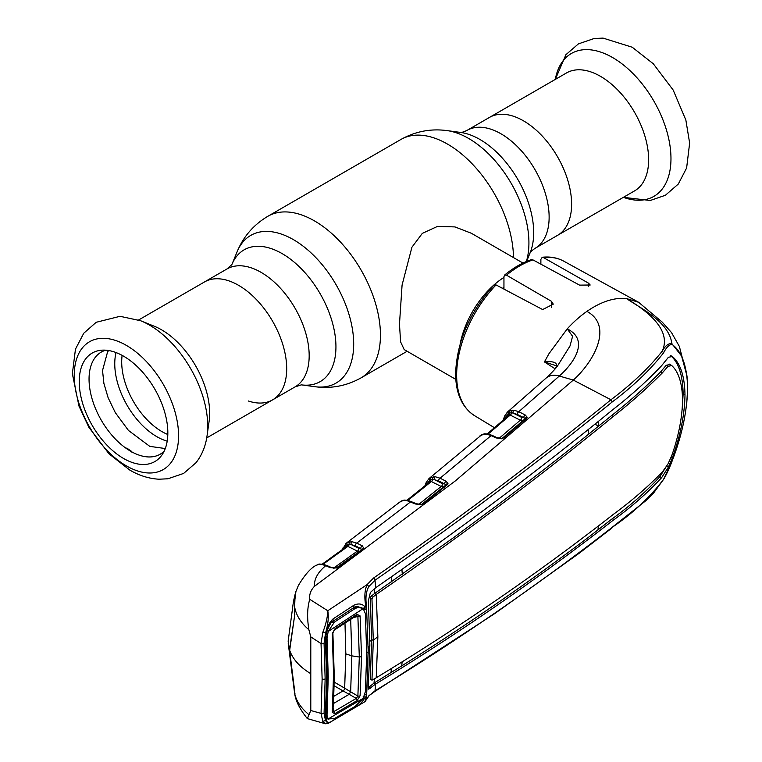 <?xml version="1.0" encoding="UTF-8"?>
<svg xmlns="http://www.w3.org/2000/svg" width="762" height="762" viewBox="0 0 762 762"><rect width="100%" height="100%" fill="white"/><g stroke="black" fill="none" stroke-linecap="round" stroke-linejoin="round"><path stroke-width="1.14" d="M523.465 120.815A68.085 39.31 60 0 1 567.947 180.813A68.085 39.31 60 0 1 557.508 235.372A68.085 39.31 -120 0 0 567.947 180.813A68.085 39.31 -120 0 0 523.465 120.815A68.085 39.31 -120 0 0 489.423 117.443A68.085 39.31 60 0 1 523.465 120.815M248.298 400.974A68.085 39.31 -120 0 0 272.596 399.869A68.085 39.31 -120 0 0 283.035 345.31A68.085 39.31 -120 0 0 238.554 285.312A68.085 39.31 -120 0 0 204.511 281.94A68.085 39.31 60 0 1 238.554 285.312A68.085 39.31 60 0 1 283.035 345.31A68.085 39.31 60 0 1 272.596 399.869L295.075 386.886L301.333 384.858M522.961 263.061L471.354 233.267L454.971 226.924L437.588 226.371L422.31 233.372L411.909 247.259L402.079 285.045L399.478 324.145L400.593 341.862L404.193 349.587L455.8 379.381M460.115 344.072A67.151 38.776 -60 0 1 503.949 277.406M634.536 190.9A68.085 39.31 -120 0 0 644.976 136.341A68.085 39.31 -120 0 0 600.494 76.343A68.085 39.31 -120 0 0 566.452 72.971L466.944 130.426A68.085 39.31 60 0 1 500.986 133.798A68.085 39.31 60 0 1 545.468 193.796A68.085 39.31 60 0 1 535.029 248.355L634.536 190.9M140.656 320.745L154.315 326.25A68.085 39.31 60 0 1 161.525 329.784A68.085 39.31 60 0 1 209.121 421.176L207.054 435.769A82.496 47.625 60 0 0 149.381 325.031A82.496 47.625 60 0 0 140.656 320.745L120.044 316.306L96.193 322.288L83.753 333.232L75.467 349.129L72.361 373.751L78.972 406.06L88.811 427.196L108.976 453.8L129.778 470.068C139.208 475.602 148.942 478.641 158.972 479.212L167.897 478.784L183.594 473.44L196.101 462.629C202.035 454.914 205.683 445.96 207.054 435.769M123.53 458.457A62.646 36.176 60 0 1 80.753 395.888A62.646 36.176 60 0 1 101.327 350.225A62.646 36.176 60 0 1 123.53 356.149A62.646 36.176 60 0 1 161.915 403.927A62.646 36.176 60 0 1 161.868 455.085A62.646 36.176 60 0 1 123.53 458.457M164.125 451.237A58.95 34.033 60 0 1 130.731 451.285A58.95 34.033 60 0 1 91.173 395.488A58.95 34.033 60 0 1 105.785 350.187M131.274 451.59L131.426 451.266A62.836 36.281 60 0 1 126.816 448.046L126.187 448.37M126.644 448.694L126.816 448.046M131.855 452.142L131.426 451.266M435.216 476.745A2.238 1.705 -83.6 0 0 434.359 479.584L442.589 483.727L444.656 483.975L438.655 480.946L432.74 479.184L429.597 480.546A2.238 1.838 -121.9 0 1 429.863 477.86L435.216 476.745L440.055 478.203L446.056 481.222L447.98 483.613L447.17 484.842L423.386 503.796L421.443 504.692L415.433 503.987L407.022 500.634L403.346 500.405L399.659 502.158L401.907 500.758A2.238 1.505 63.7 0 0 401.698 500.901M482.613 434.311A2.238 1.505 64.2 0 0 482.222 434.407A2.238 1.505 64.2 0 0 481.984 434.578L429.863 477.86M428.53 482.946L429.597 480.546L426.596 484.346A2.238 1.667 -158.5 0 1 426.12 482.622L424.901 485.889M407.051 500.224L430.54 481.26A2.238 1.715 -154.5 0 0 430.378 479.717A2.238 1.943 -108.6 0 1 431.035 477.288M433.407 476.764A2.238 1.667 -97.3 0 0 432.74 479.184A2.238 1.41 -63.3 0 1 431.349 481.527L430.397 481.432M442.589 483.727A2.238 1.41 -63.3 0 1 441.188 486.48L431.349 481.527L407.279 500.882M443.522 486.918L441.188 486.48L418.681 504.473M446.027 484.899A2.238 1.724 -152.6 0 0 446.094 484.718L444.656 483.975A2.238 1.41 -63.3 0 1 446.056 481.222M446.094 484.718A2.238 1.838 9.9 0 1 447.98 483.613M438.655 480.946A2.238 1.41 -63.3 0 1 440.055 478.203L491.08 435.597L487.337 434.378L481.984 434.578M421.405 504.634A2.238 1.705 -152.8 0 0 421.872 504.377L422.558 503.72M421.977 504.187A2.238 1.381 51.8 0 1 422.215 503.892A2.238 1.381 51.8 0 1 423.386 503.796M445.741 485.232A2.238 1.4 51.1 0 1 445.97 484.946A2.238 1.4 51.1 0 1 447.17 484.842M402.222 500.663A2.238 1.505 63.7 0 0 401.907 500.758L404.336 500.091L408.041 500.377L416.585 503.796A2.238 1.372 114.7 0 0 415.433 503.987M420.948 504.73L421.443 504.692M408.041 500.377A2.238 1.61 100.7 0 0 407.022 500.634M404.336 500.091A2.238 2 89.1 0 0 403.346 500.405M509.33 414.899A2.238 1.724 27.3 0 0 509.397 414.785A2.238 1.724 27.3 0 0 509.226 413.137L508.549 413.785A2.238 1.848 -117.7 0 1 508.854 411.08L514.026 410.232L518.789 411.709L525.208 414.976L527.18 417.205L526.447 418.548L504.034 437.702L501.577 438.76L495.995 437.902L491.08 435.597A2.238 1.362 115.2 0 1 492.233 435.416L497.148 437.731A2.238 1.362 115.2 0 0 495.995 437.902M505.13 415.3L508.854 411.08M507.111 416.804L508.549 413.785L505.244 417.538A2.238 1.686 -156.8 0 1 504.796 415.766L502.939 420.453M499.053 438.388L520.303 420.205L510.216 415.071A2.238 1.41 117 0 0 511.635 412.68L509.226 413.137A2.238 1.924 -106.6 0 1 509.854 410.661M509.397 414.785L510.216 415.071L487.556 434.569M479.574 436.102L484.68 433.788A2.238 2 90.5 0 0 483.622 434.111M484.68 433.788L488.375 434.121A2.238 1.6 101.2 0 0 487.337 434.378M503.301 437.617L502.434 438.35A2.238 1.715 -151 0 1 501.567 438.731M522.961 420.605L520.303 420.205A2.238 1.41 117 0 0 521.732 417.452L523.78 417.728A2.238 1.41 -63 0 1 525.208 414.976M502.434 438.35L503.072 437.674M502.568 438.093A2.238 1.438 49.7 0 1 502.787 437.836A2.238 1.438 49.7 0 1 504.034 437.702M524.97 418.948A2.238 1.457 49.3 0 1 525.17 418.7A2.238 1.457 49.3 0 1 526.447 418.548M525.18 418.69A2.238 1.743 29.2 0 0 525.256 418.414L517.36 414.461L511.635 412.68A2.238 1.667 -94.8 0 1 512.331 410.204M514.026 410.232A2.238 1.695 -82.4 0 0 513.14 413.08L521.732 417.452M525.256 418.414A2.238 1.857 1.9 0 1 527.18 417.205M517.36 414.461A2.238 1.41 -63 0 1 518.789 411.709L559.308 376.037C575.215 361.874 589.064 339.709 567.242 328.86L572.586 336.318L570.014 345.986L557.698 365.665C556.308 367.903 552.421 372.075 546.021 378.171L546.021 378.171A22.384 15.354 -131.8 0 1 559.308 376.037L573.319 380.076C593.969 361.617 613.601 325.822 586.911 311.382A91.03 52.559 -60 0 0 567.242 328.86L548.945 353.73L544.43 361.912C552.755 361.055 556.822 362.36 556.66 365.808L555.288 368.703M555.184 368.865L544.43 361.912L556.546 365.846M672.008 344.376C669.15 344.634 666.35 347.434 663.616 352.777C650.348 369.818 633.232 386.201 612.267 401.907C537.829 462.41 458.743 521.865 374.999 580.253L375.685 587.731L370.38 592.474L368.36 600.932L369.856 644.928L368.36 686.933L368.732 689.162L375.685 684L374.999 690.848C458.743 639.604 537.829 585.083 612.267 527.275C633.232 512.95 650.348 496.938 663.616 479.241L672.008 461.343C681.904 435.693 687.105 411.318 687.61 388.22C687.134 366.17 681.933 351.558 672.008 344.376L671.874 343.624C668.96 321.878 641.823 309.048 626.412 298.523C647.643 311.125 671.884 330.06 662.245 351.13C665.331 345.691 668.541 343.186 671.874 343.624L681.599 356.054L686.981 375.961L679.371 346.443L671.493 332.565L662.226 322.126L638.594 302.266L626.412 298.523C614.172 297.39 600.999 301.676 586.911 311.382M496.033 284.921A89.211 51.502 120 0 0 456.648 375.161A89.211 51.502 120 0 0 474.574 415.671C462.058 407.489 455.733 393.487 455.6 373.666C456.829 341.747 469.611 312.21 493.947 285.064L496.033 284.921L542.639 309.553L553.269 304.143L551.507 301.342L506.492 275.168L504.549 275.111C513.398 267.795 522.341 262.633 531.381 259.632L532.962 259.89L579.577 285.131L590.198 285.007L588.435 283.112L543.42 257.556L542.23 257.261L540.877 259.356L540.877 264.176M556.346 366.551A2.238 1.695 21.5 0 1 556.431 366.189L556.431 366.189A2.238 1.695 21.5 0 1 556.66 365.808M504.549 275.111L503.949 276.749L503.949 289.103M363.884 609.514L363.198 608.371L365.903 606.762C364.198 597.656 364.588 590.274 367.103 584.616L373.609 577.996C457.381 519.713 536.496 460.305 610.943 399.764C631.841 384.086 648.948 367.875 662.245 351.13L663.616 352.777M612.267 401.907L610.943 399.764L573.319 380.076L455.409 480.851L314.392 586.388C314.068 579.091 317.859 572.186 325.765 565.661L321.897 564.49L318.345 564.347L314.916 565.995C309.705 569.204 304.162 575.748 298.304 585.635L295.913 591.522L294.513 602.79L294.808 607.895C296.551 615.982 301.238 623.24 308.867 629.688C306.962 617.706 307.257 607.59 309.763 599.332C309.153 594.579 310.705 590.264 314.392 586.388M375.685 587.731C459.648 529.571 538.724 470.183 612.915 409.585C631.222 395.316 647.462 380.676 661.626 365.674L668.426 357.254L672.36 356.53C680.437 363.331 684.647 376.152 684.99 395.011C684.647 414.566 680.437 435.512 672.36 457.829L671.189 457.162M671.817 356.14L671.255 355.93M682.171 409.394L683.133 393.973C682.79 375.142 678.58 362.331 670.522 355.521M598.151 421.481L598.541 426.129L611.762 415.442C629.86 401.174 646.176 386.62 660.73 371.789L666.178 365.303L669.979 364.503M377.866 636.841A37.309 21.536 0 0 0 373.285 640.442L371.97 680.18L376.228 677.78L377.866 636.841L376.228 594.436C460.362 536.41 539.41 477.06 613.381 416.404C631.422 402.136 647.776 387.601 662.426 372.808L667.941 366.351L666.178 365.303M669.512 364.131L671.751 365.579C678.675 371.932 682.285 383.429 682.571 400.079C682.285 417.338 678.675 435.854 671.751 455.628L667.941 464.068L662.426 471.888C647.776 486.956 631.422 501.11 613.381 514.34C539.41 572.243 460.362 626.716 376.228 677.78M671.751 365.579L667.941 366.351M666.626 465.973L659.911 476.66C645.862 491.995 629.66 506.273 611.305 519.484L588.083 537.591C528.904 582.32 466.792 625.088 401.736 665.883L374.009 683.104L368.322 687.619M598.332 526.209L597.97 530.019M375.685 684C459.648 632.812 538.724 578.291 612.915 520.446C631.222 507.225 647.462 492.966 661.626 477.679L668.426 467.039L672.36 457.829M402.136 661.768L401.736 665.883M369.846 641.423A39.548 22.831 0 0 1 371.637 639.518L373.285 640.442L371.97 598.951L370.332 598.313L371.637 639.518L370.332 678.98L371.97 680.18M371.97 598.951L372.856 597.122L376.228 594.436M372.856 597.122L371.037 596.332L374.552 593.541L453.466 537.724L500.139 503.072C533.39 477.936 562.889 454.962 588.655 434.14L598.541 426.129L594.865 424.148M376.142 594.493L374.552 593.541L374.171 588.845M391.163 577.005L391.516 581.816M402.307 574.291L401.907 569.5M588.283 429.444L588.655 434.14M391.02 672.598L391.363 668.484M374.38 678.999L374.009 683.104L375.599 684.047M370.332 678.98L371.037 679.428M370.332 598.313L371.037 596.332M373.609 577.996A2.238 1.324 55.2 0 1 374.999 580.253L368.846 586.54C366.084 591.407 365.303 597.865 366.503 605.914L368.179 651.386L366.627 694.201A2.238 0.733 -177.1 0 1 366.627 694.239A2.238 0.733 -177.1 0 1 364.646 694.868M365.903 606.762L366.503 605.914M686.981 375.961L687.638 387.887M663.616 479.241L663.492 479.527C667.398 473.259 671.646 462.496 672.008 461.343L672.008 461.343C681.971 435.426 687.181 410.966 687.648 387.972L687 376.057M687.638 388.058L686.753 403.298M610.943 528.266L645.681 500.824L653.567 493.052L663.292 479.765M366.627 694.201L366.046 699.964L368.846 695.801L374.999 690.848A2.238 1.41 58.4 0 1 374.504 691.706L494.738 613.591L579.663 552.907L611.886 528.047M326.126 632.755L326.555 632.384L326.126 632.755C327.231 626.707 329.546 622.097 333.07 618.906L333.07 621.211C331.784 620.335 327.441 628.955 326.669 632.593L325.384 638.756L326.126 632.755L322.802 632.374C325.984 624.068 327.641 616.868 327.774 610.753C328.86 617.077 328.108 624.535 325.498 633.136L324.079 643.347L325.145 678.875L324.079 713.394L325.498 720.585L328.079 723.452L364.969 701.678L366.503 695.792L366.046 699.964M328.079 723.452L325.431 723.757L322.802 721.414L326.126 720.204L325.384 715.909L325.993 714.994L327.203 677.123L326.584 678.018L325.384 638.756M326.374 717.852L326.126 720.204C327.231 723.014 329.546 723.071 333.07 720.376L353.892 708.117C358.654 705.86 362.445 702.202 365.265 697.125L365.903 696.744M365.265 697.125L363.198 696.525M326.555 718.261L328.755 719.49M325.384 715.909L326.584 678.018M333.07 618.906L353.892 605.238L353.835 607.581L333.089 621.201M353.892 605.238C358.654 603.066 362.445 603.723 365.265 607.19M363.198 608.371L357.026 606.4L354.473 607.171M308.867 629.688L310.791 636.88L310.791 673.694C299.857 667.074 292.818 659.292 289.674 650.329L294.732 614.924L294.808 607.895M318.345 564.347A2.238 2.01 -92.4 0 1 319.278 564.051L314.916 565.995M321.897 564.49A2.238 1.619 -80.6 0 1 322.878 564.242L319.278 564.051M352.054 541.715A2.238 1.715 96 0 0 351.168 544.582L349.225 544.154L346.948 544.763A2.238 1.972 -110.8 0 1 347.682 542.392L352.054 541.715L356.749 543.106L362.226 545.792L364.026 548.545L363.236 549.44L337.033 568.014L330.156 567.652L325.765 565.661A2.238 1.381 -65.6 0 1 326.888 565.49L322.878 564.242M330.156 567.652A2.238 1.381 -65.6 0 1 331.28 567.48L326.888 565.49M324.079 713.394A2.238 1.362 -176.4 0 1 321.05 713.394L322.126 678.99L321.05 643.576L322.802 632.374M322.802 721.414L321.05 713.394L310.791 710.508L307.343 718.614L325.431 723.757M310.791 636.88L321.05 643.576A2.238 1.219 176.6 0 0 324.079 643.347M310.791 673.694L310.791 710.508M368.846 586.54L367.103 584.616L327.774 610.753L309.763 599.332M289.674 650.329L294.808 694.087C296.551 701.431 301.238 708.26 308.867 714.604M294.875 694.182L294.684 693.43M366.893 689.829L368.17 648.491M366.722 652.596A2.238 1.286 -0 0 0 368.179 651.386M363.969 609.524A2.238 1.743 -4.4 0 0 366.627 607.657M363.95 608.209L365.665 609.19M322.221 564.147L347.081 546.135A2.238 1.695 -156.5 0 0 346.948 544.763L345.967 545.916A2.238 1.838 -127.5 0 1 346.234 543.23L342.281 549.726M345.338 547.478L345.967 545.916L343.843 548.564M346.234 543.23L347.682 542.392M349.872 541.801A2.238 1.638 79.4 0 0 349.225 544.154A2.238 1.429 -63.9 0 1 347.843 546.402L346.643 546.678M411.813 501.615A2.238 1.372 114.7 0 0 410.67 501.796L356.749 543.106A2.238 1.429 116.1 0 0 355.349 545.859L351.168 544.582L358.807 548.335A2.238 1.429 -63.9 0 1 357.407 551.097L347.843 546.402L323.069 564.28M362.226 545.792A2.238 1.429 116.2 0 0 360.826 548.554L355.349 545.859M364.026 548.545A2.238 1.772 -154 0 0 362.226 549.431L358.807 548.335M359.302 551.545L357.407 551.097L333.546 568.157M363.236 549.44A2.238 1.353 -126.1 0 0 362.121 549.497A2.238 1.353 -126.1 0 0 361.845 549.831M337.614 567.719L337.852 567.557A2.238 1.333 -124.9 0 0 336.785 567.585A2.238 1.333 -124.9 0 0 336.585 567.795M337.033 568.014A2.238 0.914 -113.2 0 0 336.356 567.823L333.737 568.176L331.28 567.48M344.986 623.126L345.824 653.863L344.662 688.143A2.238 1.295 -60 0 1 343.081 690.886A2.238 1.295 -60 0 1 343.033 690.915L333.68 696.411M295.599 592.569L294.342 603.266L294.627 606.933L295.142 594.217L293.475 601.313L288.15 641.223L289.503 649.805L294.837 614.277M350.653 618.506L351.844 655.863L359.312 657.025L357.883 616.372L356.264 615.61A2.238 1.305 56.6 0 0 356.635 615.477L356.911 615.334M332.27 712.365A2.238 1.391 -176.5 0 0 332.88 711.489L332.88 711.489A2.238 1.391 -176.5 0 0 332.803 711.07L333.994 711.508A2.238 1.372 59.8 0 1 334.766 713.699L332.27 712.365L333.546 673.818L332.27 633.803L334.766 628.917L357.045 614.324L360.102 615.915L361.531 656.654L360.102 695.763L357.045 700.611L334.766 713.699M333.089 708.012L333.994 711.508L356.264 698.421A2.238 1.381 59.3 0 1 357.045 700.611M333.337 703.602L349.187 694.306L356.264 698.421L357.883 696.049A2.238 1.381 4.4 0 0 360.102 695.763M349.215 694.315L350.653 691.839L357.883 696.049L359.312 657.025L361.531 656.654M331.689 622.325L334.413 622.106L355.197 608.476L352.101 608.724M294.627 606.933L294.608 614.153M289.503 649.805L294.713 691.41M294.608 691.353L294.951 693.696M328.193 718.937L334.413 718.585L355.197 706.355L363.188 698.344L328.193 718.937L326.126 712.765M355.197 608.476L358.445 607.304L363.188 608.6L365.36 613.601L366.712 653.425L365.36 691.658L363.188 698.344M334.413 622.106L328.193 631.488L363.188 608.6M328.193 631.488L327.031 638.023L326.06 635.879M327.031 638.023L328.241 677.018L327.193 674.761M327.031 714.68L328.241 677.018M332.27 633.803A2.238 1.191 -3.3 0 0 332.88 632.927L332.88 632.927A2.238 1.191 -3.3 0 0 332.803 632.66M334.766 628.917A2.238 1.295 57 0 1 334.356 630.06L356.635 615.477A2.238 1.305 56.6 0 0 357.045 614.324M360.102 615.915A2.238 1.191 175.9 0 1 357.883 616.372L353.168 617.763M334.013 685.705L343.071 690.934A2.238 1.286 -59.8 0 0 344.71 688.172L350.653 691.839L351.844 655.863L345.824 653.863M343.071 690.934L349.187 694.306L350.634 691.82M314.906 386.705A85.277 49.235 60 0 0 352.692 330.841A85.277 49.235 60 0 0 293.389 239.62A85.277 49.235 60 0 0 237.068 251.879L231.943 264.404A76.086 43.929 60 0 1 282.14 253.613A76.086 43.929 60 0 1 335.032 334.899A76.086 43.929 60 0 1 301.504 384.877L314.906 386.705C331.26 388.887 346.662 385.924 361.131 377.828L407.127 351.272M237.068 251.879C243.354 236.62 253.613 224.761 267.862 216.284A93.269 53.854 60 0 1 314.496 220.904A93.269 53.854 60 0 1 375.428 303.095A93.269 53.854 60 0 1 361.131 377.828M267.862 216.284L400.888 139.484A93.269 53.854 60 0 1 447.523 144.104A93.269 53.854 60 0 1 513.474 257.585M526.599 261.423L530.142 252.755A76.086 43.929 60 0 0 479.879 139.446A76.086 43.929 60 0 0 460.686 132.455L447.113 130.607A85.277 49.235 60 0 1 468.63 138.446A85.277 49.235 60 0 1 526.351 261.528M138.636 319.973L226.99 268.957A68.085 39.31 60 0 1 261.033 272.329A68.085 39.31 60 0 1 305.514 332.327A68.085 39.31 60 0 1 295.075 386.886M502.472 288.322A61.446 35.471 -60 0 1 503.949 287.198M623.392 197.339A82.496 47.625 -120 0 0 670.722 152.229A82.496 47.625 -120 0 0 612.638 57.569A82.496 47.625 -120 0 0 555.308 79.41L565.918 54.683L578.425 43.872L594.122 38.519L603.047 38.1L632.241 47.234L653.32 63.789L673.179 90.049L685.857 120.034L689.639 143.065L686.619 167.992L678.304 184.042L665.407 195.262L650.262 200.482L623.383 197.339M167.811 434.492A56.893 32.852 60 0 1 161.925 431.597A56.893 32.852 60 0 1 122.13 355.368M167.202 441.16A59.512 34.357 60 0 1 156.839 436.674A59.512 34.357 60 0 1 116.053 352.568M126.397 465.896A73.79 42.605 60 0 1 74.228 375.533A73.79 42.605 60 0 1 126.397 345.405A73.79 42.605 60 0 1 178.575 435.778A73.79 42.605 60 0 1 126.397 465.896M505.244 417.538L504.673 418.919M542.22 257.251C550.212 256.413 557.393 257.718 563.775 261.175A89.211 51.502 120 0 0 543.42 257.556M532.962 259.89A89.211 51.502 120 0 0 506.492 275.168M588.435 283.112L588.435 286.322M551.507 301.342L551.507 307.591M611.762 415.442L613.381 416.404M660.73 371.789L662.426 372.808M666.702 466.011L668.426 467.039M659.911 476.66L661.626 477.679M611.305 519.484L612.915 520.446M683.133 393.973L684.99 395.011M368.713 687.248L370.38 688.238M368.846 695.801L374.504 691.706M325.145 678.875A2.238 1.295 180 0 1 322.126 678.99M369.856 644.928A37.309 21.536 0 0 0 368.179 651.319L368.179 651.405M342.995 549.202A2.238 1.648 -160.4 0 1 342.862 548.04M333.546 673.818L334.156 672.922M344.662 688.143L334.08 682.038M460.467 132.436C461.115 132.731 463.277 132.064 466.944 130.426M226.99 268.957L231.877 264.557M530.047 252.955C530.114 252.241 531.771 250.708 535.029 248.355M400.888 139.484C415.357 131.378 430.759 128.426 447.113 130.607M206.721 437.902L272.596 399.869M108.69 350.539L107.613 351.777L102.527 370.513L103.899 383.438L108.118 397.716L115.291 412.604L128.435 430.425L149.762 446.361L165.278 448.551M429.092 478.412L426.12 482.622M423.148 503.73L422.253 504.425M422.215 503.892L445.97 484.946M416.585 503.796L421.091 504.377M546.021 378.171L507.435 412.061L504.796 415.766M509.264 414.947L486.527 434.511M488.375 434.121L492.233 435.416M497.148 437.731L501.348 438.407M502.558 438.493L503.606 437.607M502.787 437.836L525.17 418.7M563.775 261.175L638.594 302.266M555.241 368.77L556.822 366.027M474.574 415.671L494.452 427.72M364.969 701.678L368.494 696.582M326.393 717.899L326.003 714.956M326.003 637.918L327.203 677.113M353.806 607.609L356.883 606.428M366.627 694.239L366.884 689.886M368.179 652.024L368.17 653.72M366.512 694.449L366.37 696.287M307.343 718.614C299.885 709.27 295.685 701.011 294.742 693.849M346.329 543.163L399.659 502.158M362.121 549.497L336.785 567.585M358.445 607.304L353.168 608.028M327.527 717.794L326.05 714.165M334.356 630.06L332.88 632.927L334.166 672.922C334.108 683.323 334.051 692.325 332.88 711.489L332.88 711.66M294.542 692.734L288.227 643.347"/></g></svg>
